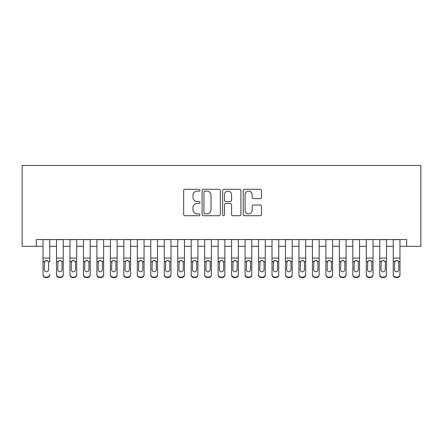 <?xml version="1.0" encoding="UTF-8"?>
<svg xmlns="http://www.w3.org/2000/svg" width="443" height="443" viewBox="0 0 443 443"><rect width="100%" height="100%" fill="white"/><g stroke="black" fill="none" stroke-linecap="round" stroke-linejoin="round"><path stroke-width="0.66" d="M199.948 190.213A0.925 0.925 0 0 0 199.023 189.288L184.975 189.288A1.323 1.323 0 0 0 183.657 190.606L183.657 214.406A1.323 1.323 0 0 0 184.975 215.73L199.023 215.73A0.925 0.925 0 0 0 199.948 214.805A0.925 0.925 0 0 0 199.023 213.88L197.207 213.88A4.231 4.231 0 0 1 192.976 209.65L192.976 207.662A4.231 4.231 0 0 1 197.207 203.431L199.023 203.431A0.925 0.925 0 0 0 199.948 202.506A0.925 0.925 0 0 0 199.023 201.582L197.207 201.582A4.231 4.231 0 0 1 192.976 197.351L192.976 195.369A4.231 4.231 0 0 1 197.207 191.138L199.023 191.138A0.925 0.925 0 0 0 199.948 190.213M260.141 198.608A1.323 1.323 0 0 0 261.464 197.285L261.464 190.606A1.323 1.323 0 0 0 260.141 189.288L244.536 189.288A1.323 1.323 0 0 0 243.218 190.606L243.218 214.406A1.323 1.323 0 0 0 244.536 215.73L260.141 215.73A1.323 1.323 0 0 0 261.464 214.406L261.464 206.344A1.323 1.323 0 0 0 260.141 205.02L253.462 205.02A1.323 1.323 0 0 0 252.139 206.344L252.139 210.342A3.538 3.538 0 0 1 248.606 213.88A3.538 3.538 0 0 1 245.068 210.342L245.068 194.676A3.538 3.538 0 0 1 248.606 191.138A3.538 3.538 0 0 1 252.139 194.676L252.139 197.285A1.323 1.323 0 0 0 253.462 198.608L260.141 198.608M36.293 246.286L36.293 239.547L406.707 239.547L406.707 246.286L420.85 246.286L420.85 165.466L22.15 165.466L22.15 246.286L43.026 246.286M220.343 190.606A1.323 1.323 0 0 0 219.019 189.288L203.42 189.288A1.323 1.323 0 0 0 202.097 190.606L202.097 214.406A1.323 1.323 0 0 0 203.42 215.73L219.019 215.73A1.323 1.323 0 0 0 220.343 214.406L220.343 190.606M223.981 189.288L239.58 189.288A1.323 1.323 0 0 1 240.903 190.606L240.903 214.406A1.323 1.323 0 0 1 239.58 215.73L232.902 215.73A1.323 1.323 0 0 1 231.584 214.406L231.584 204.755A1.323 1.323 0 0 0 230.26 203.431L225.83 203.431A1.323 1.323 0 0 0 224.507 204.755L224.507 214.805A0.925 0.925 0 0 1 223.582 215.73A0.925 0.925 0 0 1 222.657 214.805L222.657 190.606A1.323 1.323 0 0 1 223.981 189.288M49.76 246.286L56.499 246.286M63.233 246.286L69.966 246.286M76.7 246.286L83.439 246.286M90.173 246.286L96.906 246.286M103.64 246.286L110.373 246.286M117.113 246.286L123.846 246.286M130.58 246.286L137.313 246.286M144.053 246.286L150.786 246.286M157.52 246.286L164.253 246.286M170.987 246.286L177.726 246.286M184.46 246.286L191.193 246.286M197.927 246.286L204.66 246.286M211.4 246.286L218.133 246.286M224.867 246.286L231.6 246.286M238.34 246.286L245.073 246.286M251.807 246.286L258.54 246.286M265.274 246.286L272.013 246.286M278.747 246.286L285.48 246.286M292.214 246.286L298.947 246.286M305.687 246.286L312.42 246.286M319.154 246.286L325.887 246.286M332.627 246.286L339.36 246.286M346.094 246.286L352.827 246.286M359.561 246.286L366.3 246.286M373.034 246.286L379.767 246.286M386.501 246.286L393.24 246.286M399.974 246.286L406.707 246.286M204.876 191.138A0.925 0.925 0 0 0 203.946 192.063L203.946 212.95A0.925 0.925 0 0 0 204.876 213.88L206.792 213.88A4.231 4.231 0 0 0 211.023 209.65L211.023 195.369A4.231 4.231 0 0 0 206.792 191.138L204.876 191.138M231.584 194.743A3.538 3.538 0 0 0 228.045 191.204A3.538 3.538 0 0 0 224.507 194.743L224.507 200.258A1.323 1.323 0 0 0 225.83 201.582L230.26 201.582A1.323 1.323 0 0 0 231.584 200.258L231.584 194.743M43.026 261.963L43.026 274.438A2.691 2.675 -0 0 0 45.723 277.113L47.069 277.113A2.691 2.675 -0 0 0 49.76 274.438L49.76 274.859A2.691 2.675 180 0 1 47.069 277.534L47.069 277.113M49.76 261.963L49.76 239.547M48.553 269.626L48.553 262.533L48.553 269.626A2.154 2.137 180 0 1 46.393 271.764A2.154 2.137 180 0 0 48.553 269.626M44.239 270.053L44.239 269.626A2.154 2.137 180 0 0 46.393 271.764M45.269 260.683L44.239 262.367M47.517 260.683L46.393 260.368L48.309 261.542L48.553 262.533M43.026 239.547L43.026 274.859A2.691 2.675 180 0 0 45.723 277.534L47.069 277.534M43.026 261.542L44.477 261.542L44.239 269.626M44.477 261.542L46.393 260.368M56.499 261.963L56.499 274.438A2.691 2.675 0 0 0 59.19 277.113L60.536 277.113A2.691 2.675 0 0 0 63.233 274.438L63.233 274.859A2.691 2.675 180 0 1 60.536 277.534L60.536 277.113M62.02 269.626L62.02 262.533L62.02 269.626A2.154 2.137 180 0 1 59.866 271.764A2.154 2.137 180 0 0 62.02 269.626M57.712 270.053L57.712 269.626A2.154 2.137 180 0 0 59.866 271.764M58.742 260.683L57.712 262.367M60.99 260.683L59.866 260.368L61.782 261.542L62.02 262.533M69.966 261.963L69.966 274.438A2.691 2.675 0 0 0 72.663 277.113L74.009 277.113A2.691 2.675 0 0 0 76.7 274.438L76.7 274.859A2.691 2.675 180 0 1 74.009 277.534L74.009 277.113M75.487 269.626L75.487 262.533L75.487 269.626A2.154 2.137 180 0 1 73.333 271.764A2.154 2.137 180 0 0 75.487 269.626M71.179 270.053L71.179 269.626A2.154 2.137 180 0 0 73.333 271.764M72.209 260.683L71.179 262.367M74.457 260.683L73.333 260.368L75.249 261.542L75.487 262.533M83.439 261.963L83.439 274.438A2.691 2.675 0 0 0 86.13 277.113L87.476 277.113A2.691 2.675 0 0 0 90.173 274.438L90.173 274.859A2.691 2.675 180 0 1 87.476 277.534L87.476 277.113M88.96 269.626L88.96 262.533L88.96 269.626A2.154 2.137 180 0 1 86.806 271.764A2.154 2.137 180 0 0 88.96 269.626M84.646 270.053L84.646 269.626A2.154 2.137 180 0 0 86.806 271.764M85.682 260.683L84.646 262.367M87.93 260.683L86.806 260.368L88.722 261.542L88.96 262.533M96.906 261.963L96.906 274.438A2.691 2.675 0 0 0 99.597 277.113L100.949 277.113A2.691 2.675 0 0 0 103.64 274.438L103.64 274.859A2.691 2.675 180 0 1 100.949 277.534L100.949 277.113M102.427 269.626L102.427 262.533L102.427 269.626A2.154 2.137 180 0 1 100.273 271.764A2.154 2.137 180 0 0 102.427 269.626M98.119 270.053L98.119 269.626A2.154 2.137 180 0 0 100.273 271.764M99.149 260.683L98.119 262.367M101.397 260.683L100.273 260.368L102.189 261.542L102.427 262.533M63.233 239.547L63.233 274.859M56.499 239.547L56.499 274.859A2.691 2.675 180 0 0 59.19 277.534L60.536 277.534M56.499 261.542L57.95 261.542L57.712 269.626M57.95 261.542L59.866 260.368M76.7 239.547L76.7 274.859M69.966 239.547L69.966 274.859A2.691 2.675 180 0 0 72.663 277.534L74.009 277.534M69.966 261.542L71.417 261.542L71.179 269.626M71.417 261.542L73.333 260.368M90.173 239.547L90.173 274.859M83.439 239.547L83.439 274.859A2.691 2.675 180 0 0 86.13 277.534L87.476 277.534M83.439 261.542L84.89 261.542L84.646 269.626M84.89 261.542L86.806 260.368M103.64 239.547L103.64 274.859M96.906 239.547L96.906 274.859A2.691 2.675 180 0 0 99.597 277.534L100.949 277.534M96.906 261.542L98.357 261.542L98.119 269.626M98.357 261.542L100.273 260.368M110.373 261.963L110.373 274.438A2.691 2.675 0 0 0 113.07 277.113L114.416 277.113A2.691 2.675 0 0 0 117.113 274.438L117.113 274.859A2.691 2.675 180 0 1 114.416 277.534L114.416 277.113M115.9 269.626L115.9 262.533L115.9 269.626A2.154 2.137 180 0 1 113.746 271.764A2.154 2.137 180 0 0 115.9 269.626M111.586 270.053L111.586 269.626A2.154 2.137 180 0 0 113.746 271.764M112.616 260.683L111.586 262.367M114.87 260.683L113.746 260.368L115.662 261.542L115.9 262.533M117.113 239.547L117.113 274.859M110.373 239.547L110.373 274.859A2.691 2.675 180 0 0 113.07 277.534L114.416 277.534M110.373 261.542L111.824 261.542L111.586 269.626M111.824 261.542L113.746 260.368M123.846 261.963L123.846 274.438A2.691 2.675 0 0 0 126.537 277.113L127.889 277.113A2.691 2.675 0 0 0 130.58 274.438L130.58 274.859A2.691 2.675 180 0 1 127.889 277.534L127.889 277.113M129.367 269.626L129.367 262.533L129.367 269.626A2.154 2.137 180 0 1 127.213 271.764A2.154 2.137 180 0 0 129.367 269.626M125.059 270.053L125.059 269.626A2.154 2.137 180 0 0 127.213 271.764M126.089 260.683L125.059 262.367M128.337 260.683L127.213 260.368L129.129 261.542L129.367 262.533M130.58 239.547L130.58 274.859M123.846 239.547L123.846 274.859A2.691 2.675 180 0 0 126.537 277.534L127.889 277.534M123.846 261.542L125.297 261.542L125.059 269.626M125.297 261.542L127.213 260.368M137.313 261.963L137.313 274.438A2.691 2.675 0 0 0 140.01 277.113L141.356 277.113A2.691 2.675 0 0 0 144.053 274.438L144.053 274.859A2.691 2.675 180 0 1 141.356 277.534L141.356 277.113M142.84 269.626L142.84 262.533L142.84 269.626A2.154 2.137 180 0 1 140.68 271.764A2.154 2.137 180 0 0 142.84 269.626M138.526 270.053L138.526 269.626A2.154 2.137 180 0 0 140.68 271.764M139.556 260.683L138.526 262.367M141.804 260.683L140.68 260.368L142.602 261.542L142.84 262.533M144.053 239.547L144.053 274.859M137.313 239.547L137.313 274.859A2.691 2.675 180 0 0 140.01 277.534L141.356 277.534M137.313 261.542L138.764 261.542L138.526 269.626M138.764 261.542L140.68 260.368M150.786 261.963L150.786 274.438A2.691 2.675 0 0 0 153.477 277.113L154.823 277.113A2.691 2.675 0 0 0 157.52 274.438L157.52 274.859A2.691 2.675 180 0 1 154.823 277.534L154.823 277.113M156.307 269.626L156.307 262.533L156.307 269.626A2.154 2.137 180 0 1 154.153 271.764A2.154 2.137 180 0 0 156.307 269.626M151.999 270.053L151.999 269.626A2.154 2.137 180 0 0 154.153 271.764M153.029 260.683L151.999 262.367M155.277 260.683L154.153 260.368L156.069 261.542L156.307 262.533M157.52 239.547L157.52 274.859M150.786 239.547L150.786 274.859A2.691 2.675 180 0 0 153.477 277.534L154.823 277.534M150.786 261.542L152.237 261.542L151.999 269.626M152.237 261.542L154.153 260.368M164.253 261.963L164.253 274.438A2.691 2.675 0 0 0 166.95 277.113L168.296 277.113A2.691 2.675 0 0 0 170.987 274.438L170.987 274.859A2.691 2.675 180 0 1 168.296 277.534L168.296 277.113M169.774 269.626L169.774 262.533L169.774 269.626A2.154 2.137 180 0 1 167.62 271.764A2.154 2.137 180 0 0 169.774 269.626M165.466 270.053L165.466 269.626A2.154 2.137 180 0 0 167.62 271.764M166.496 260.683L165.466 262.367M168.744 260.683L167.62 260.368L169.536 261.542L169.774 262.533M170.987 239.547L170.987 274.859M164.253 239.547L164.253 274.859A2.691 2.675 180 0 0 166.95 277.534L168.296 277.534M164.253 261.542L165.704 261.542L165.466 269.626M165.704 261.542L167.62 260.368M177.726 261.963L177.726 274.438A2.691 2.675 0 0 0 180.417 277.113L181.763 277.113A2.691 2.675 0 0 0 184.46 274.438L184.46 274.859A2.691 2.675 180 0 1 181.763 277.534L181.763 277.113M183.247 269.626L183.247 262.533L183.247 269.626A2.154 2.137 180 0 1 181.093 271.764A2.154 2.137 180 0 0 183.247 269.626M178.939 270.053L178.939 269.626A2.154 2.137 180 0 0 181.093 271.764M179.969 260.683L178.939 262.367M182.217 260.683L181.093 260.368L183.009 261.542L183.247 262.533M184.46 239.547L184.46 274.859M177.726 239.547L177.726 274.859A2.691 2.675 180 0 0 180.417 277.534L181.763 277.534M177.726 261.542L179.177 261.542L178.939 269.626M179.177 261.542L181.093 260.368M191.193 261.963L191.193 274.438A2.691 2.675 0 0 0 193.89 277.113L195.236 277.113A2.691 2.675 0 0 0 197.927 274.438L197.927 274.859A2.691 2.675 180 0 1 195.236 277.534L195.236 277.113M196.714 269.626L196.714 262.533L196.714 269.626A2.154 2.137 180 0 1 194.56 271.764A2.154 2.137 180 0 0 196.714 269.626M192.406 270.053L192.406 269.626A2.154 2.137 180 0 0 194.56 271.764M193.436 260.683L192.406 262.367M195.684 260.683L194.56 260.368L196.476 261.542L196.714 262.533M197.927 239.547L197.927 274.859M191.193 239.547L191.193 274.859A2.691 2.675 180 0 0 193.89 277.534L195.236 277.534M191.193 261.542L192.644 261.542L192.406 269.626M192.644 261.542L194.56 260.368M204.66 261.963L204.66 274.438A2.691 2.675 0 0 0 207.357 277.113L208.703 277.113A2.691 2.675 0 0 0 211.4 274.438L211.4 274.859A2.691 2.675 180 0 1 208.703 277.534L208.703 277.113M210.187 269.626L210.187 262.533L210.187 269.626A2.154 2.137 180 0 1 208.033 271.764A2.154 2.137 180 0 0 210.187 269.626M205.873 270.053L205.873 269.626A2.154 2.137 180 0 0 208.033 271.764M206.903 260.683L205.873 262.367M209.157 260.683L208.033 260.368L209.949 261.542L210.187 262.533M211.4 239.547L211.4 274.859M204.66 239.547L204.66 274.859A2.691 2.675 180 0 0 207.357 277.534L208.703 277.534M204.66 261.542L206.111 261.542L205.873 269.626M206.111 261.542L208.033 260.368M218.133 261.963L218.133 274.438A2.691 2.675 0 0 0 220.824 277.113L222.176 277.113A2.691 2.675 0 0 0 224.867 274.438L224.867 274.859A2.691 2.675 180 0 1 222.176 277.534L222.176 277.113M223.654 269.626L223.654 262.533L223.654 269.626A2.154 2.137 180 0 1 221.5 271.764A2.154 2.137 180 0 0 223.654 269.626M219.346 270.053L219.346 269.626A2.154 2.137 180 0 0 221.5 271.764M220.376 260.683L219.346 262.367M222.624 260.683L221.5 260.368L223.416 261.542L223.654 262.533M224.867 239.547L224.867 274.859M218.133 239.547L218.133 274.859A2.691 2.675 180 0 0 220.824 277.534L222.176 277.534M218.133 261.542L219.584 261.542L219.346 269.626M219.584 261.542L221.5 260.368M231.6 261.963L231.6 274.438A2.691 2.675 0 0 0 234.297 277.113L235.643 277.113A2.691 2.675 0 0 0 238.34 274.438L238.34 274.859A2.691 2.675 180 0 1 235.643 277.534L235.643 277.113M237.127 269.626L237.127 262.533L237.127 269.626A2.154 2.137 180 0 1 234.967 271.764A2.154 2.137 180 0 0 237.127 269.626M232.813 270.053L232.813 269.626A2.154 2.137 180 0 0 234.967 271.764M233.843 260.683L232.813 262.367M236.097 260.683L234.967 260.368L236.889 261.542L237.127 262.533M238.34 239.547L238.34 274.859M231.6 239.547L231.6 274.859A2.691 2.675 180 0 0 234.297 277.534L235.643 277.534M231.6 261.542L233.051 261.542L232.813 269.626M233.051 261.542L234.967 260.368M245.073 261.963L245.073 274.438A2.691 2.675 0 0 0 247.764 277.113L249.11 277.113A2.691 2.675 0 0 0 251.807 274.438L251.807 274.859A2.691 2.675 180 0 1 249.11 277.534L249.11 277.113M250.594 269.626L250.594 262.533L250.594 269.626A2.154 2.137 180 0 1 248.44 271.764A2.154 2.137 180 0 0 250.594 269.626M246.286 270.053L246.286 269.626A2.154 2.137 180 0 0 248.44 271.764M247.316 260.683L246.286 262.367M249.564 260.683L248.44 260.368L250.356 261.542L250.594 262.533M251.807 239.547L251.807 274.859M245.073 239.547L245.073 274.859A2.691 2.675 180 0 0 247.764 277.534L249.11 277.534M245.073 261.542L246.524 261.542L246.286 269.626M246.524 261.542L248.44 260.368M258.54 261.963L258.54 274.438A2.691 2.675 0 0 0 261.237 277.113L262.583 277.113A2.691 2.675 0 0 0 265.274 274.438L265.274 274.859A2.691 2.675 180 0 1 262.583 277.534L262.583 277.113M264.061 269.626L264.061 262.533L264.061 269.626A2.154 2.137 180 0 1 261.907 271.764A2.154 2.137 180 0 0 264.061 269.626M259.753 270.053L259.753 269.626A2.154 2.137 180 0 0 261.907 271.764M260.783 260.683L259.753 262.367M263.031 260.683L261.907 260.368L263.823 261.542L264.061 262.533M265.274 239.547L265.274 274.859M258.54 239.547L258.54 274.859A2.691 2.675 180 0 0 261.237 277.534L262.583 277.534M258.54 261.542L259.991 261.542L259.753 269.626M259.991 261.542L261.907 260.368M272.013 261.963L272.013 274.438A2.691 2.675 0 0 0 274.704 277.113L276.05 277.113A2.691 2.675 0 0 0 278.747 274.438L278.747 274.859A2.691 2.675 180 0 1 276.05 277.534L276.05 277.113M277.534 269.626L277.534 262.533L277.534 269.626A2.154 2.137 180 0 1 275.38 271.764A2.154 2.137 180 0 0 277.534 269.626M273.226 270.053L273.226 269.626A2.154 2.137 180 0 0 275.38 271.764M274.256 260.683L273.226 262.367M276.504 260.683L275.38 260.368L277.296 261.542L277.534 262.533M278.747 239.547L278.747 274.859M272.013 239.547L272.013 274.859A2.691 2.675 180 0 0 274.704 277.534L276.05 277.534M272.013 261.542L273.464 261.542L273.226 269.626M273.464 261.542L275.38 260.368M285.48 261.963L285.48 274.438A2.691 2.675 0 0 0 288.177 277.113L289.523 277.113A2.691 2.675 0 0 0 292.214 274.438L292.214 274.859A2.691 2.675 180 0 1 289.523 277.534L289.523 277.113M291.001 269.626L291.001 262.533L291.001 269.626A2.154 2.137 180 0 1 288.847 271.764A2.154 2.137 180 0 0 291.001 269.626M286.693 270.053L286.693 269.626A2.154 2.137 180 0 0 288.847 271.764M287.723 260.683L286.693 262.367M289.971 260.683L288.847 260.368L290.763 261.542L291.001 262.533M292.214 239.547L292.214 274.859M285.48 239.547L285.48 274.859A2.691 2.675 180 0 0 288.177 277.534L289.523 277.534M285.48 261.542L286.931 261.542L286.693 269.626M286.931 261.542L288.847 260.368M298.947 261.963L298.947 274.438A2.691 2.675 0 0 0 301.644 277.113L302.99 277.113A2.691 2.675 0 0 0 305.687 274.438L305.687 274.859A2.691 2.675 180 0 1 302.99 277.534L302.99 277.113M304.474 269.626L304.474 262.533L304.474 269.626A2.154 2.137 180 0 1 302.32 271.764A2.154 2.137 180 0 0 304.474 269.626M300.16 270.053L300.16 269.626A2.154 2.137 180 0 0 302.32 271.764M301.196 260.683L300.16 262.367M303.444 260.683L302.32 260.368L304.236 261.542L304.474 262.533M305.687 239.547L305.687 274.859M298.947 239.547L298.947 274.859A2.691 2.675 180 0 0 301.644 277.534L302.99 277.534M298.947 261.542L300.398 261.542L300.16 269.626M300.398 261.542L302.32 260.368M312.42 261.963L312.42 274.438A2.691 2.675 0 0 0 315.111 277.113L316.463 277.113A2.691 2.675 0 0 0 319.154 274.438L319.154 274.859A2.691 2.675 180 0 1 316.463 277.534L316.463 277.113M317.941 269.626L317.941 262.533L317.941 269.626A2.154 2.137 180 0 1 315.787 271.764A2.154 2.137 180 0 0 317.941 269.626M313.633 270.053L313.633 269.626A2.154 2.137 180 0 0 315.787 271.764M314.663 260.683L313.633 262.367M316.911 260.683L315.787 260.368L317.703 261.542L317.941 262.533M319.154 239.547L319.154 274.859M312.42 239.547L312.42 274.859A2.691 2.675 180 0 0 315.111 277.534L316.463 277.534M312.42 261.542L313.871 261.542L313.633 269.626M313.871 261.542L315.787 260.368M325.887 261.963L325.887 274.438A2.691 2.675 0 0 0 328.584 277.113L329.93 277.113A2.691 2.675 0 0 0 332.627 274.438L332.627 274.859A2.691 2.675 180 0 1 329.93 277.534L329.93 277.113M331.414 269.626L331.414 262.533L331.414 269.626A2.154 2.137 180 0 1 329.254 271.764A2.154 2.137 180 0 0 331.414 269.626M327.1 270.053L327.1 269.626A2.154 2.137 180 0 0 329.254 271.764M328.13 260.683L327.1 262.367M330.384 260.683L329.254 260.368L331.176 261.542L331.414 262.533M332.627 239.547L332.627 274.859M325.887 239.547L325.887 274.859A2.691 2.675 180 0 0 328.584 277.534L329.93 277.534M325.887 261.542L327.338 261.542L327.1 269.626M327.338 261.542L329.254 260.368M339.36 261.963L339.36 274.438A2.691 2.675 0 0 0 342.051 277.113L343.403 277.113A2.691 2.675 0 0 0 346.094 274.438L346.094 274.859A2.691 2.675 180 0 1 343.403 277.534L343.403 277.113M344.881 269.626L344.881 262.533L344.881 269.626A2.154 2.137 180 0 1 342.727 271.764A2.154 2.137 180 0 0 344.881 269.626M340.573 270.053L340.573 269.626A2.154 2.137 180 0 0 342.727 271.764M341.603 260.683L340.573 262.367M343.851 260.683L342.727 260.368L344.643 261.542L344.881 262.533M346.094 239.547L346.094 274.859M339.36 239.547L339.36 274.859A2.691 2.675 180 0 0 342.051 277.534L343.403 277.534M339.36 261.542L340.811 261.542L340.573 269.626M340.811 261.542L342.727 260.368M352.827 261.963L352.827 274.438A2.691 2.675 0 0 0 355.524 277.113L356.87 277.113A2.691 2.675 0 0 0 359.561 274.438L359.561 274.859A2.691 2.675 180 0 1 356.87 277.534L356.87 277.113M358.354 269.626L358.354 262.533L358.354 269.626A2.154 2.137 180 0 1 356.194 271.764A2.154 2.137 180 0 0 358.354 269.626M354.04 270.053L354.04 269.626A2.154 2.137 180 0 0 356.194 271.764M355.07 260.683L354.04 262.367M357.318 260.683L356.194 260.368L358.11 261.542L358.354 262.533M359.561 239.547L359.561 274.859M352.827 239.547L352.827 274.859A2.691 2.675 180 0 0 355.524 277.534L356.87 277.534M352.827 261.542L354.278 261.542L354.04 269.626M354.278 261.542L356.194 260.368M366.3 261.963L366.3 274.438A2.691 2.675 0 0 0 368.991 277.113L370.337 277.113A2.691 2.675 0 0 0 373.034 274.438L373.034 274.859A2.691 2.675 180 0 1 370.337 277.534L370.337 277.113M371.821 269.626L371.821 262.533L371.821 269.626A2.154 2.137 180 0 1 369.667 271.764A2.154 2.137 180 0 0 371.821 269.626M367.513 270.053L367.513 269.626A2.154 2.137 180 0 0 369.667 271.764M368.543 260.683L367.513 262.367M370.791 260.683L369.667 260.368L371.583 261.542L371.821 262.533M373.034 239.547L373.034 274.859M366.3 239.547L366.3 274.859A2.691 2.675 180 0 0 368.991 277.534L370.337 277.534M366.3 261.542L367.751 261.542L367.513 269.626M367.751 261.542L369.667 260.368M379.767 261.963L379.767 274.438A2.691 2.675 0 0 0 382.464 277.113L383.81 277.113A2.691 2.675 0 0 0 386.501 274.438L386.501 274.859A2.691 2.675 180 0 1 383.81 277.534L383.81 277.113M385.288 269.626L385.288 262.533L385.288 269.626A2.154 2.137 180 0 1 383.134 271.764A2.154 2.137 180 0 0 385.288 269.626M380.98 270.053L380.98 269.626A2.154 2.137 180 0 0 383.134 271.764M382.01 260.683L380.98 262.367M384.258 260.683L383.134 260.368L385.05 261.542L385.288 262.533M386.501 239.547L386.501 274.859M379.767 239.547L379.767 274.859A2.691 2.675 180 0 0 382.464 277.534L383.81 277.534M379.767 261.542L381.218 261.542L380.98 269.626M381.218 261.542L383.134 260.368M393.24 261.963L393.24 274.438A2.691 2.675 0 0 0 395.931 277.113L397.277 277.113A2.691 2.675 0 0 0 399.974 274.438L399.974 274.859A2.691 2.675 180 0 1 397.277 277.534L397.277 277.113M398.761 269.626L398.761 262.533L398.761 269.626A2.154 2.137 180 0 1 396.607 271.764A2.154 2.137 180 0 0 398.761 269.626M394.447 270.053L394.447 269.626A2.154 2.137 180 0 0 396.607 271.764M395.483 260.683L394.447 262.367M397.731 260.683L396.607 260.368L398.523 261.542L398.761 262.533M399.974 239.547L399.974 274.859M393.24 239.547L393.24 274.859A2.691 2.675 180 0 0 395.931 277.534L397.277 277.534M393.24 261.542L394.691 261.542L394.447 269.626M394.691 261.542L396.607 260.368M48.309 261.542L49.76 261.542M43.026 258.059L49.76 258.059M43.026 239.646L49.76 239.646M45.723 277.113L45.723 277.534M61.782 261.542L63.233 261.542M56.499 258.059L63.233 258.059M56.499 239.646L63.233 239.646M59.19 277.113L59.19 277.534M75.249 261.542L76.7 261.542M69.966 258.059L76.7 258.059M69.966 239.646L76.7 239.646M72.663 277.113L72.663 277.534M88.722 261.542L90.173 261.542M83.439 258.059L90.173 258.059M83.439 239.646L90.173 239.646M86.13 277.113L86.13 277.534M102.189 261.542L103.64 261.542M96.906 258.059L103.64 258.059M96.906 239.646L103.64 239.646M99.597 277.113L99.597 277.534M115.662 261.542L117.113 261.542M110.373 258.059L117.113 258.059M110.373 239.646L117.113 239.646M113.07 277.113L113.07 277.534M129.129 261.542L130.58 261.542M123.846 258.059L130.58 258.059M123.846 239.646L130.58 239.646M126.537 277.113L126.537 277.534M142.602 261.542L144.053 261.542M137.313 258.059L144.053 258.059M137.313 239.646L144.053 239.646M140.01 277.113L140.01 277.534M156.069 261.542L157.52 261.542M150.786 258.059L157.52 258.059M150.786 239.646L157.52 239.646M153.477 277.113L153.477 277.534M169.536 261.542L170.987 261.542M164.253 258.059L170.987 258.059M164.253 239.646L170.987 239.646M166.95 277.113L166.95 277.534M183.009 261.542L184.46 261.542M177.726 258.059L184.46 258.059M177.726 239.646L184.46 239.646M180.417 277.113L180.417 277.534M196.476 261.542L197.927 261.542M191.193 258.059L197.927 258.059M191.193 239.646L197.927 239.646M193.89 277.113L193.89 277.534M209.949 261.542L211.4 261.542M204.66 258.059L211.4 258.059M204.66 239.646L211.4 239.646M207.357 277.113L207.357 277.534M223.416 261.542L224.867 261.542M218.133 258.059L224.867 258.059M218.133 239.646L224.867 239.646M220.824 277.113L220.824 277.534M236.889 261.542L238.34 261.542M231.6 258.059L238.34 258.059M231.6 239.646L238.34 239.646M234.297 277.113L234.297 277.534M250.356 261.542L251.807 261.542M245.073 258.059L251.807 258.059M245.073 239.646L251.807 239.646M247.764 277.113L247.764 277.534M263.823 261.542L265.274 261.542M258.54 258.059L265.274 258.059M258.54 239.646L265.274 239.646M261.237 277.113L261.237 277.534M277.296 261.542L278.747 261.542M272.013 258.059L278.747 258.059M272.013 239.646L278.747 239.646M274.704 277.113L274.704 277.534M290.763 261.542L292.214 261.542M285.48 258.059L292.214 258.059M285.48 239.646L292.214 239.646M288.177 277.113L288.177 277.534M304.236 261.542L305.687 261.542M298.947 258.059L305.687 258.059M298.947 239.646L305.687 239.646M301.644 277.113L301.644 277.534M317.703 261.542L319.154 261.542M312.42 258.059L319.154 258.059M312.42 239.646L319.154 239.646M315.111 277.113L315.111 277.534M331.176 261.542L332.627 261.542M325.887 258.059L332.627 258.059M325.887 239.646L332.627 239.646M328.584 277.113L328.584 277.534M344.643 261.542L346.094 261.542M339.36 258.059L346.094 258.059M339.36 239.646L346.094 239.646M342.051 277.113L342.051 277.534M358.11 261.542L359.561 261.542M352.827 258.059L359.561 258.059M352.827 239.646L359.561 239.646M355.524 277.113L355.524 277.534M371.583 261.542L373.034 261.542M366.3 258.059L373.034 258.059M366.3 239.646L373.034 239.646M368.991 277.113L368.991 277.534M385.05 261.542L386.501 261.542M379.767 258.059L386.501 258.059M379.767 239.646L386.501 239.646M382.464 277.113L382.464 277.534M398.523 261.542L399.974 261.542M393.24 258.059L399.974 258.059M393.24 239.646L399.974 239.646M395.931 277.113L395.931 277.534"/></g></svg>
